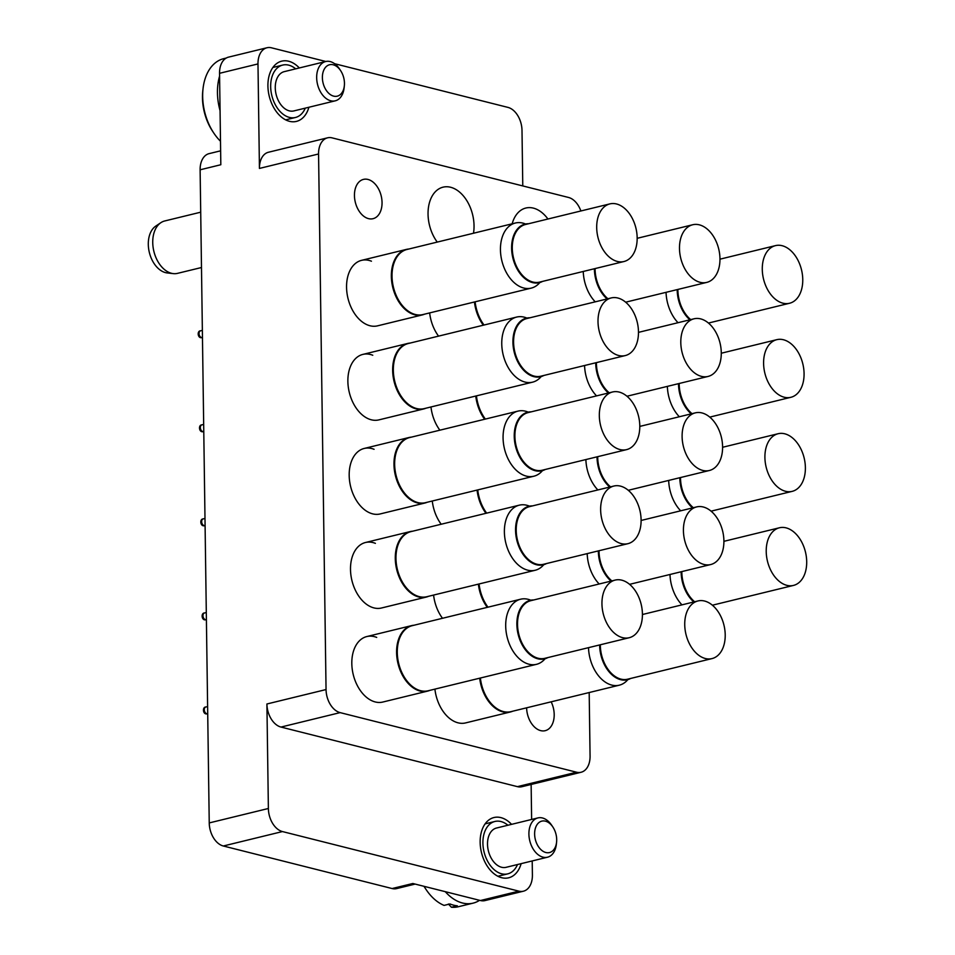 <?xml version="1.0" encoding="UTF-8"?>
<svg xmlns="http://www.w3.org/2000/svg" width="955" height="955" viewBox="0 0 955 955"><rect width="100%" height="100%" fill="white"/><g stroke="black" fill="none" stroke-linecap="round" stroke-linejoin="round"><path stroke-width="1.43" d="M551.154 701.818A20.222 13.322 -103.7 0 1 554.198 714.507A20.222 13.322 -103.7 0 1 545.198 730.682A20.222 13.322 -103.7 0 1 526.611 707.81M382.048 202.52A20.222 13.322 -103.7 0 1 373.035 218.695A20.222 13.322 -103.7 0 1 354.448 195.572A20.222 13.322 -103.7 0 1 363.449 179.397A20.222 13.322 -103.7 0 1 382.048 202.52M376.7 637.403A33.712 22.204 76.3 0 0 366.815 636.555A33.712 22.204 76.3 0 0 351.81 663.498A33.712 22.204 76.3 0 0 382.8 702.044L427.589 691.11A33.712 22.204 -103.7 0 1 420.045 691.026A33.712 22.204 -103.7 0 1 396.994 658.102A33.712 22.204 -103.7 0 1 411.593 625.621A33.712 22.204 -103.7 0 1 414.004 625.239M375.387 543.347A33.712 22.204 76.3 0 0 365.502 542.5A33.712 22.204 76.3 0 0 350.497 569.455A33.712 22.204 76.3 0 0 381.487 608.001L426.276 597.066A33.712 22.204 -103.7 0 1 418.732 596.971A33.712 22.204 -103.7 0 1 395.68 564.047A33.712 22.204 -103.7 0 1 410.28 531.565A33.712 22.204 -103.7 0 1 412.691 531.195M374.074 449.304A33.712 22.204 76.3 0 0 364.189 448.456A33.712 22.204 76.3 0 0 349.184 475.399A33.712 22.204 76.3 0 0 380.174 513.945L424.963 503.01A33.712 22.204 -103.7 0 1 417.419 502.927A33.712 22.204 -103.7 0 1 394.367 469.991A33.712 22.204 -103.7 0 1 408.967 437.521A33.712 22.204 -103.7 0 1 411.378 437.139M432.281 501.017A33.712 22.204 76.3 0 0 441.186 524.235M433.594 595.072A33.712 22.204 76.3 0 0 442.499 618.291M434.907 689.116A33.712 22.204 76.3 0 0 465.598 722.911L510.388 711.976A33.712 22.204 -103.7 0 1 502.843 711.893A33.712 22.204 -103.7 0 1 479.697 678.181M372.76 355.248A33.712 22.204 76.3 0 0 362.876 354.401A33.712 22.204 76.3 0 0 347.871 381.355A33.712 22.204 76.3 0 0 378.86 419.89L423.65 408.955A33.712 22.204 -103.7 0 1 416.105 408.871A33.712 22.204 -103.7 0 1 393.054 375.948A33.712 22.204 -103.7 0 1 407.654 343.466A33.712 22.204 -103.7 0 1 410.065 343.084M371.447 261.204A33.712 22.204 76.3 0 0 361.563 260.345A33.712 22.204 76.3 0 0 346.558 287.3A33.712 22.204 76.3 0 0 377.547 325.846L422.337 314.911A33.712 22.204 -103.7 0 1 414.792 314.816A33.712 22.204 -103.7 0 1 391.741 281.892A33.712 22.204 -103.7 0 1 406.341 249.422A33.712 22.204 -103.7 0 1 408.752 249.04M429.655 312.918A33.712 22.204 76.3 0 0 438.56 336.136M473.501 233.235A33.712 22.204 76.3 0 0 474.038 225.714A33.712 22.204 76.3 0 0 443.048 187.168A33.712 22.204 76.3 0 0 428.043 214.111A33.712 22.204 76.3 0 0 437.247 242.081M430.968 406.961A33.712 22.204 76.3 0 0 439.873 430.18M299.321 67.96A31.014 20.425 76.3 0 0 281.713 61.156A31.014 20.425 76.3 0 0 267.913 85.95A31.014 20.425 76.3 0 0 296.42 121.404A31.014 20.425 76.3 0 0 308.907 107.258M511.558 824.344A31.014 20.425 76.3 0 0 493.95 817.54A31.014 20.425 76.3 0 0 480.15 842.334A31.014 20.425 76.3 0 0 508.669 877.8A31.014 20.425 76.3 0 0 521.144 863.642M580.867 210.971A20.222 13.322 76.3 0 0 568.523 197.458L332.089 137.866A20.222 13.322 76.3 0 0 327.577 137.818A20.222 13.322 76.3 0 0 318.564 153.982L326.049 689.558A20.222 13.322 76.3 0 0 340.123 712.621L280.985 727.065A20.222 13.322 -103.7 0 1 266.911 703.99L268.379 808.491A20.222 13.322 76.3 0 0 282.441 831.566L518.875 891.146A20.222 13.322 76.3 0 0 523.4 891.206A20.222 13.322 76.3 0 0 532.401 875.031L532.21 860.944M531.135 784.461L531.625 819.45M581.07 772.261L521.943 786.705A20.222 13.322 -103.7 0 1 517.419 786.645L576.545 772.213A20.222 13.322 76.3 0 0 581.07 772.261A20.222 13.322 76.3 0 0 590.071 756.097L589.187 692.53M280.985 727.065L517.419 786.645M523.4 891.206L484.961 900.589A20.222 13.322 -103.7 0 1 480.437 900.529L412.823 883.494L392.123 888.544L223.315 845.999A20.222 13.322 -103.7 0 1 209.241 822.924L200.12 169.799A20.222 13.322 -103.7 0 1 209.121 153.624L220.629 150.818M334.584 63.699L507.929 107.39A20.222 13.322 76.3 0 1 522.003 130.465L522.779 185.927M318.564 153.982L259.438 168.426L257.981 63.925A20.222 13.322 76.3 0 1 266.982 47.75A20.222 13.322 76.3 0 1 271.507 47.81L325.822 61.49M259.438 168.426A20.222 13.322 -103.7 0 1 268.439 152.251L327.577 137.818M415.15 884.079L396.647 888.592A20.222 13.322 -103.7 0 1 392.123 888.544M200.12 169.799L220.82 164.738L219.543 73.308A20.222 13.322 -103.7 0 1 228.543 57.133L266.982 47.75M340.123 712.621L576.545 772.213M547.931 219.017A33.712 22.204 76.3 0 0 525.835 208.035A33.712 22.204 76.3 0 0 512.167 223.792M545.09 658.735A33.509 22.072 -103.7 0 1 536.507 664.322A33.509 22.072 -103.7 0 1 529.01 664.226A33.509 22.072 -103.7 0 1 506.09 631.494A33.509 22.072 -103.7 0 1 520.606 599.215A33.509 22.072 -103.7 0 1 528.103 599.31A33.509 22.072 -103.7 0 1 530.801 600.206M536.507 664.322L428.091 690.787A33.509 22.072 -103.7 0 1 420.594 690.692A33.509 22.072 -103.7 0 1 397.674 657.959A33.509 22.072 -103.7 0 1 412.202 625.68L520.606 599.215M429.893 690.346A33.712 22.204 -103.7 0 1 427.589 691.11M547.86 657.589A30.13 19.852 -103.7 0 1 544.577 658.878A30.13 19.852 -103.7 0 1 516.87 624.415A30.13 19.852 -103.7 0 1 530.276 600.325A30.13 19.852 -103.7 0 1 533.785 599.955M629.214 637.725L544.804 658.329A29.665 19.542 -103.7 0 1 517.526 624.415A29.665 19.542 -103.7 0 1 530.741 600.695L615.151 580.091A29.665 19.542 -103.7 0 1 642.417 614.005A29.665 19.542 -103.7 0 1 629.214 637.725A29.665 19.542 -103.7 0 1 601.948 603.811A29.665 19.542 -103.7 0 1 615.151 580.091M207.677 710.675L207.689 711.463M322.384 77.677A16.175 10.66 76.3 0 0 332.698 95.834A16.175 10.66 76.3 0 0 344.337 85.843A16.175 10.66 76.3 0 0 344.457 83.24A16.175 10.66 76.3 0 0 340.625 70.646A16.175 10.66 76.3 0 0 328.723 65.012A16.175 10.66 76.3 0 0 322.384 77.677M344.337 85.843L344.11 87.908A20.222 13.322 -103.7 0 1 335.265 100.824A20.222 13.322 -103.7 0 1 316.666 77.701A20.222 13.322 -103.7 0 1 325.667 61.526A20.222 13.322 -103.7 0 1 339.479 68.915L340.625 70.646M213.836 133.127L212.679 131.396A43.142 28.423 -103.7 0 1 202.472 97.816A43.142 28.423 -103.7 0 1 202.794 90.88L203.021 88.815A47.189 31.085 76.3 0 0 202.663 96.395A47.189 31.085 76.3 0 0 213.836 133.127A47.189 31.085 76.3 0 0 220.486 141.245M226.275 58.04L223.673 58.673A47.189 31.085 76.3 0 0 203.021 88.815M335.265 100.824L293.865 110.923A20.222 13.322 -103.7 0 1 275.267 87.8A20.222 13.322 -103.7 0 1 284.268 71.637L325.667 61.526M305.278 108.142A26.967 17.763 -103.7 0 1 295.465 117.477A26.967 17.763 -103.7 0 1 270.671 86.642A26.967 17.763 -103.7 0 1 282.668 65.083A26.967 17.763 -103.7 0 1 295.692 68.844M220.056 110.613A47.189 31.085 -103.7 0 1 217.454 92.79A47.189 31.085 -103.7 0 1 219.578 76.161M534.621 834.061A16.175 10.66 76.3 0 0 544.947 852.23A16.175 10.66 76.3 0 0 556.574 842.226A16.175 10.66 76.3 0 0 556.693 839.624A16.175 10.66 76.3 0 0 552.873 827.03A16.175 10.66 76.3 0 0 540.96 821.396A16.175 10.66 76.3 0 0 534.621 834.061M556.574 842.226L556.347 844.292A20.222 13.322 -103.7 0 1 547.502 857.208A20.222 13.322 -103.7 0 1 528.903 834.085A20.222 13.322 -103.7 0 1 537.904 817.922A20.222 13.322 -103.7 0 1 551.715 825.299L552.873 827.03M547.502 857.208L506.102 867.319A20.222 13.322 -103.7 0 1 487.516 844.196A20.222 13.322 -103.7 0 1 496.516 828.021L537.904 817.922M517.514 864.526A26.967 17.763 -103.7 0 1 507.702 873.873A26.967 17.763 -103.7 0 1 482.908 843.038A26.967 17.763 -103.7 0 1 494.917 821.467A26.967 17.763 -103.7 0 1 507.929 825.239M479.577 900.314A47.189 31.085 -103.7 0 1 473.083 903.144A47.189 31.085 -103.7 0 1 445.281 891.672M424.092 886.336A47.189 31.085 76.3 0 0 426.073 889.511A47.189 31.085 76.3 0 0 444.063 905.4L449.972 903.955A47.189 31.085 76.3 0 0 457.326 905.806L451.417 907.25A47.189 31.085 76.3 0 0 458.293 906.749L473.083 903.144M448.408 904.027L451.417 907.25M426.073 889.511L424.927 887.78A43.142 28.423 -103.7 0 1 423.972 886.3M608.419 392.994A30.13 19.852 -103.7 0 1 595.717 363.139A30.13 19.852 -103.7 0 1 595.717 362.793M609.218 392.803A29.665 19.542 -103.7 0 1 596.386 363.127A29.665 19.542 -103.7 0 1 596.386 362.625M721.276 352.729A29.665 19.542 -103.7 0 1 708.073 376.437A29.665 19.542 -103.7 0 1 680.796 342.523A29.665 19.542 -103.7 0 1 693.999 318.803A29.665 19.542 -103.7 0 1 721.276 352.729M607.105 298.939A30.13 19.852 -103.7 0 1 594.404 269.083A30.13 19.852 -103.7 0 1 594.404 268.737M607.905 298.748A29.665 19.542 -103.7 0 1 595.072 269.083A29.665 19.542 -103.7 0 1 595.072 268.582M719.963 258.674A29.665 19.542 -103.7 0 1 706.76 282.394A29.665 19.542 -103.7 0 1 679.483 248.467A29.665 19.542 -103.7 0 1 692.685 224.759A29.665 19.542 -103.7 0 1 719.963 258.674M542.607 281.379A30.13 19.852 -103.7 0 1 539.324 282.668A30.13 19.852 -103.7 0 1 511.617 248.216A30.13 19.852 -103.7 0 1 525.023 224.127A30.13 19.852 -103.7 0 1 528.533 223.757M623.961 261.527L539.551 282.131A29.665 19.542 -103.7 0 1 512.274 248.216A29.665 19.542 -103.7 0 1 525.477 224.497L609.899 203.893A29.665 19.542 -103.7 0 1 637.164 237.807A29.665 19.542 -103.7 0 1 623.961 261.527A29.665 19.542 -103.7 0 1 596.696 227.6A29.665 19.542 -103.7 0 1 609.899 203.893M202.424 334.477L202.436 335.253M543.92 375.434A30.13 19.852 -103.7 0 1 540.637 376.724A30.13 19.852 -103.7 0 1 512.931 342.272A30.13 19.852 -103.7 0 1 526.336 318.17A30.13 19.852 -103.7 0 1 529.846 317.8M625.274 355.57L540.864 376.186A29.665 19.542 -103.7 0 1 513.587 342.26A29.665 19.542 -103.7 0 1 526.79 318.552L611.212 297.936A29.665 19.542 -103.7 0 1 638.477 331.863A29.665 19.542 -103.7 0 1 625.274 355.57A29.665 19.542 -103.7 0 1 598.009 321.656A29.665 19.542 -103.7 0 1 611.212 297.936M203.737 428.52L203.749 429.308M689.904 319.806A30.13 19.852 -103.7 0 1 677.202 289.95A30.13 19.852 -103.7 0 1 677.202 289.604M690.692 319.615A29.665 19.542 -103.7 0 1 677.871 289.95A29.665 19.542 -103.7 0 1 677.871 289.449M802.761 279.54A29.665 19.542 -103.7 0 1 789.558 303.26A29.665 19.542 -103.7 0 1 762.281 269.334A29.665 19.542 -103.7 0 1 775.484 245.626A29.665 19.542 -103.7 0 1 802.761 279.54M691.217 413.861A30.13 19.852 -103.7 0 1 678.516 384.006A30.13 19.852 -103.7 0 1 678.516 383.659M692.017 413.67A29.665 19.542 -103.7 0 1 679.184 383.994A29.665 19.542 -103.7 0 1 679.184 383.492M804.074 373.596A29.665 19.542 -103.7 0 1 790.871 397.304A29.665 19.542 -103.7 0 1 763.594 363.389A29.665 19.542 -103.7 0 1 776.797 339.67A29.665 19.542 -103.7 0 1 804.074 373.596M692.53 507.905A30.13 19.852 -103.7 0 1 679.829 478.049A30.13 19.852 -103.7 0 1 679.829 477.703M693.33 507.714A29.665 19.542 -103.7 0 1 680.497 478.049A29.665 19.542 -103.7 0 1 680.497 477.548M805.387 467.64A29.665 19.542 -103.7 0 1 792.184 491.359A29.665 19.542 -103.7 0 1 764.907 457.445A29.665 19.542 -103.7 0 1 778.11 433.725A29.665 19.542 -103.7 0 1 805.387 467.64M693.843 601.96A30.13 19.852 -103.7 0 1 681.142 572.105A30.13 19.852 -103.7 0 1 681.142 571.759M694.643 601.769A29.665 19.542 -103.7 0 1 681.81 572.105A29.665 19.542 -103.7 0 1 681.81 571.591M806.7 561.695A29.665 19.542 -103.7 0 1 793.498 585.415A29.665 19.542 -103.7 0 1 766.22 551.489A29.665 19.542 -103.7 0 1 779.423 527.781A29.665 19.542 -103.7 0 1 806.7 561.695M630.658 678.456A30.13 19.852 -103.7 0 1 627.363 679.745A30.13 19.852 -103.7 0 1 599.656 645.282A30.13 19.852 -103.7 0 1 599.656 644.947M712.012 658.592A29.665 19.542 -103.7 0 1 684.735 624.677A29.665 19.542 -103.7 0 1 697.95 600.958A29.665 19.542 -103.7 0 1 725.215 634.872A29.665 19.542 -103.7 0 1 712.012 658.592L627.602 679.196A29.665 19.542 -103.7 0 1 600.325 645.282A29.665 19.542 -103.7 0 1 600.325 644.78M611.045 581.094A30.13 19.852 -103.7 0 1 598.343 551.238A30.13 19.852 -103.7 0 1 598.343 550.892M611.845 580.903A29.665 19.542 -103.7 0 1 599.012 551.238A29.665 19.542 -103.7 0 1 599.012 550.725M723.902 540.828A29.665 19.542 -103.7 0 1 710.699 564.548A29.665 19.542 -103.7 0 1 683.422 530.622A29.665 19.542 -103.7 0 1 696.637 506.914A29.665 19.542 -103.7 0 1 723.902 540.828M609.732 487.038A30.13 19.852 -103.7 0 1 597.03 457.182A30.13 19.852 -103.7 0 1 597.03 456.836M610.532 486.847A29.665 19.542 -103.7 0 1 597.699 457.182A29.665 19.542 -103.7 0 1 597.699 456.681M722.589 446.773A29.665 19.542 -103.7 0 1 709.386 470.493A29.665 19.542 -103.7 0 1 682.109 436.578A29.665 19.542 -103.7 0 1 695.312 412.858A29.665 19.542 -103.7 0 1 722.589 446.773M545.233 469.49A30.13 19.852 -103.7 0 1 541.951 470.779A30.13 19.852 -103.7 0 1 514.244 436.316A30.13 19.852 -103.7 0 1 527.649 412.226A30.13 19.852 -103.7 0 1 531.159 411.856M626.587 449.626L542.177 470.23A29.665 19.542 -103.7 0 1 514.9 436.316A29.665 19.542 -103.7 0 1 528.115 412.596L612.525 391.992A29.665 19.542 -103.7 0 1 639.79 425.906A29.665 19.542 -103.7 0 1 626.587 449.626A29.665 19.542 -103.7 0 1 599.322 415.712A29.665 19.542 -103.7 0 1 612.525 391.992M205.05 522.576L205.062 523.364M546.547 563.534A30.13 19.852 -103.7 0 1 543.264 564.823A30.13 19.852 -103.7 0 1 515.557 530.371A30.13 19.852 -103.7 0 1 528.963 506.269A30.13 19.852 -103.7 0 1 532.472 505.899M627.901 543.682L543.49 564.286A29.665 19.542 -103.7 0 1 516.213 530.371A29.665 19.542 -103.7 0 1 529.428 506.651L613.838 486.047A29.665 19.542 -103.7 0 1 641.103 519.962A29.665 19.542 -103.7 0 1 627.901 543.682A29.665 19.542 -103.7 0 1 600.635 509.755A29.665 19.542 -103.7 0 1 613.838 486.047M206.364 616.62L206.376 617.408M596.541 395.895A33.509 22.072 -103.7 0 1 584.567 365.514M485.355 419.078A33.509 22.072 -103.7 0 1 476.438 395.859M484.651 419.257A33.712 22.204 -103.7 0 1 475.757 396.027M595.228 301.84A33.509 22.072 -103.7 0 1 583.254 271.459M484.042 325.034A33.509 22.072 -103.7 0 1 475.124 301.816M483.337 325.201A33.712 22.204 -103.7 0 1 474.444 301.983M539.838 282.537A33.509 22.072 -103.7 0 1 531.255 288.112A33.509 22.072 -103.7 0 1 523.758 288.028A33.509 22.072 -103.7 0 1 500.838 255.295A33.509 22.072 -103.7 0 1 515.354 223.016A33.509 22.072 -103.7 0 1 522.851 223.1A33.509 22.072 -103.7 0 1 525.548 224.007M531.255 288.112L422.838 314.577A33.509 22.072 -103.7 0 1 415.341 314.493A33.509 22.072 -103.7 0 1 392.421 281.761A33.509 22.072 -103.7 0 1 406.949 249.482L515.354 223.016M424.641 314.135A33.712 22.204 -103.7 0 1 422.337 314.911M541.151 376.592A33.509 22.072 -103.7 0 1 532.568 382.167A33.509 22.072 -103.7 0 1 525.071 382.072A33.509 22.072 -103.7 0 1 502.151 349.351A33.509 22.072 -103.7 0 1 516.667 317.06A33.509 22.072 -103.7 0 1 524.164 317.156A33.509 22.072 -103.7 0 1 526.862 318.063M532.568 382.167L424.151 408.633A33.509 22.072 -103.7 0 1 416.655 408.537A33.509 22.072 -103.7 0 1 393.735 375.816A33.509 22.072 -103.7 0 1 408.263 343.525L516.667 317.06M425.954 408.191A33.712 22.204 -103.7 0 1 423.65 408.955M678.026 322.706A33.509 22.072 -103.7 0 1 666.053 292.326M679.339 416.762A33.509 22.072 -103.7 0 1 667.366 386.381M680.652 510.806A33.509 22.072 -103.7 0 1 668.679 480.425M681.966 604.861A33.509 22.072 -103.7 0 1 669.992 574.48M627.877 679.602A33.509 22.072 -103.7 0 1 619.294 685.189A33.509 22.072 -103.7 0 1 611.809 685.093A33.509 22.072 -103.7 0 1 588.507 647.669M619.294 685.189L510.889 711.654A33.509 22.072 -103.7 0 1 503.392 711.559A33.509 22.072 -103.7 0 1 480.377 678.014M512.692 711.212A33.712 22.204 -103.7 0 1 510.388 711.976M599.167 583.994A33.509 22.072 -103.7 0 1 587.194 553.614M487.981 607.177A33.509 22.072 -103.7 0 1 479.064 583.971M487.277 607.356A33.712 22.204 -103.7 0 1 478.383 584.138M597.854 489.939A33.509 22.072 -103.7 0 1 585.881 459.558M486.668 513.133A33.509 22.072 -103.7 0 1 477.751 489.915M485.964 513.301A33.712 22.204 -103.7 0 1 477.07 490.082M542.464 470.636A33.509 22.072 -103.7 0 1 533.881 476.211A33.509 22.072 -103.7 0 1 526.384 476.127A33.509 22.072 -103.7 0 1 503.464 443.395A33.509 22.072 -103.7 0 1 517.98 411.116A33.509 22.072 -103.7 0 1 525.477 411.199A33.509 22.072 -103.7 0 1 528.175 412.106M533.881 476.211L425.464 502.676A33.509 22.072 -103.7 0 1 417.968 502.593A33.509 22.072 -103.7 0 1 395.048 469.86A33.509 22.072 -103.7 0 1 409.576 437.581L517.98 411.116M427.267 502.235A33.712 22.204 -103.7 0 1 424.963 503.01M543.777 564.692A33.509 22.072 -103.7 0 1 535.194 570.266A33.509 22.072 -103.7 0 1 527.697 570.171A33.509 22.072 -103.7 0 1 504.777 537.45A33.509 22.072 -103.7 0 1 519.293 505.171A33.509 22.072 -103.7 0 1 526.79 505.255A33.509 22.072 -103.7 0 1 529.488 506.162M535.194 570.266L426.778 596.732A33.509 22.072 -103.7 0 1 419.281 596.636A33.509 22.072 -103.7 0 1 396.361 563.916A33.509 22.072 -103.7 0 1 410.889 531.637L519.293 505.171M428.58 596.29A33.712 22.204 -103.7 0 1 426.276 597.066M201.481 267.519L177.523 273.357A26.967 17.763 -103.7 0 1 173.297 273.619L167.209 272.939A24.794 16.331 -103.7 0 1 165.549 272.629A24.794 16.331 -103.7 0 1 148.3 244.349A24.794 16.331 -103.7 0 1 155.784 226.096L160.87 222.682A26.967 17.763 -103.7 0 1 164.738 220.963L200.717 212.189M173.297 273.619A26.967 17.763 -103.7 0 1 171.494 273.285A26.967 17.763 -103.7 0 1 153.588 250.091A26.967 17.763 -103.7 0 1 160.87 222.682M480.437 900.529L518.875 891.146M282.441 831.566L223.315 845.999M257.981 63.925L219.543 73.308M209.241 822.924L268.379 808.491M266.911 703.99L326.049 689.558M204.286 709.768A3.438 2.268 76.3 0 0 206.686 713.683A3.438 2.268 76.3 0 0 207.45 713.695C202.997 715.402 201.994 706.975 205.814 707.01A3.438 2.268 76.3 0 0 204.286 709.768M199.034 333.558A3.438 2.268 76.3 0 0 201.433 337.485A3.438 2.268 76.3 0 0 202.197 337.497C197.745 339.204 196.742 330.776 200.562 330.812A3.438 2.268 76.3 0 0 199.034 333.558M200.347 427.613A3.438 2.268 76.3 0 0 202.747 431.529A3.438 2.268 76.3 0 0 203.511 431.541C199.058 433.248 198.055 424.82 201.875 424.868A3.438 2.268 76.3 0 0 200.347 427.613M201.66 521.657A3.438 2.268 76.3 0 0 204.06 525.584A3.438 2.268 76.3 0 0 204.824 525.596C200.371 527.303 199.368 518.875 203.188 518.911A3.438 2.268 76.3 0 0 201.66 521.657M202.973 615.712A3.438 2.268 76.3 0 0 205.373 619.64A3.438 2.268 76.3 0 0 206.137 619.64C201.684 621.359 200.681 612.931 204.501 612.967A3.438 2.268 76.3 0 0 202.973 615.712M411.593 625.621L366.815 636.555M207.617 706.581L205.814 707.01M295.465 117.477L285.664 119.864M282.668 65.083L272.879 67.471M507.702 873.873L497.901 876.26M494.917 821.467L485.116 823.867M626.969 396.241L708.073 376.437M638.489 332.364L693.999 318.803M625.656 302.186L706.76 282.394M637.176 238.308L692.685 224.759M202.365 330.37L200.562 330.812M203.678 424.426L201.875 424.868M708.455 323.053L789.558 303.26M719.975 259.175L775.484 245.626M709.768 417.108L790.871 397.304M721.288 353.231L776.797 339.67M711.081 511.164L792.184 491.359M722.601 447.274L778.11 433.725M712.394 605.207L793.498 585.415M723.914 541.33L779.423 527.781M642.428 614.519L697.95 600.958M629.596 584.341L710.699 564.548M641.115 520.463L696.637 506.914M628.283 490.297L709.386 470.493M639.802 426.408L695.312 412.858M204.991 518.47L203.188 518.911M206.304 612.525L204.501 612.967M406.341 249.422L361.563 260.345M407.654 343.466L362.876 354.401M408.967 437.521L364.189 448.456M410.28 531.565L365.502 542.5"/></g></svg>
